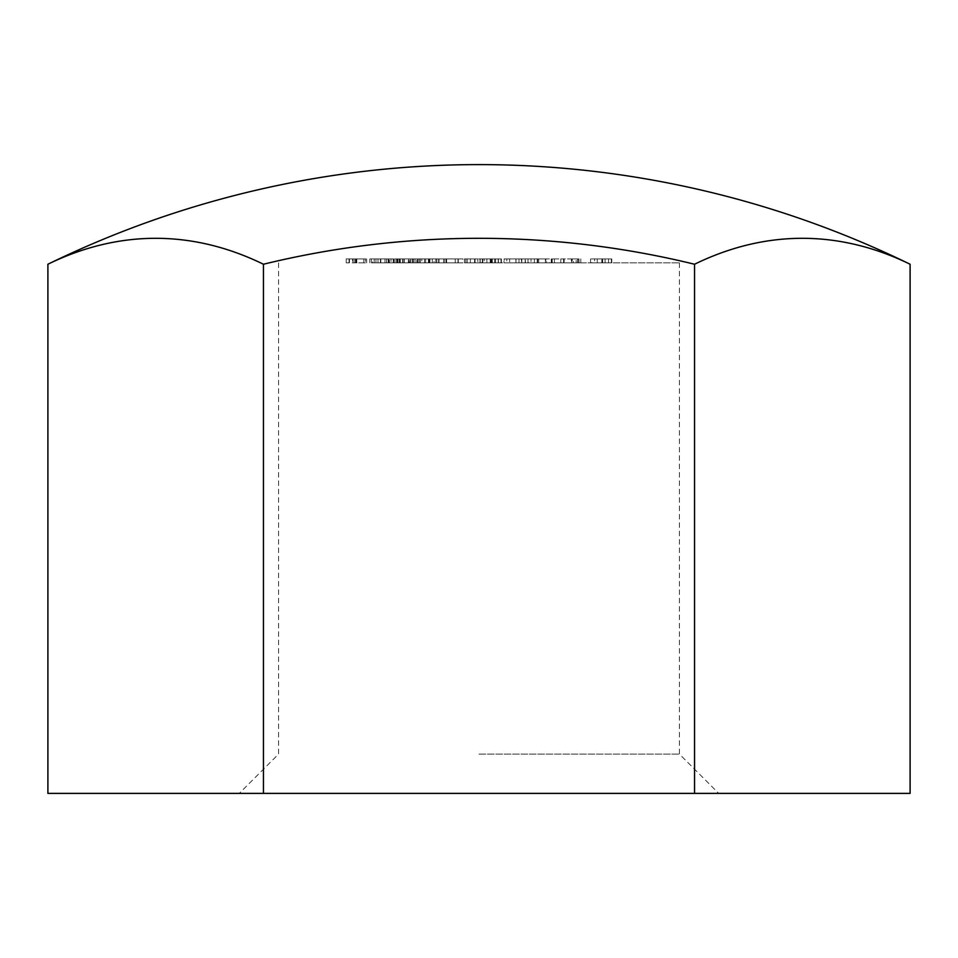 <?xml version="1.0" encoding="UTF-8"?>
<svg xmlns="http://www.w3.org/2000/svg" width="958" height="958" viewBox="0 0 958 958"><rect width="100%" height="100%" fill="white"/><g stroke="black" fill="none" stroke-linecap="round" stroke-linejoin="round"><path stroke-width="0.72" stroke-dasharray="4.79 3.59" d="M521.224 262.851L504.195 262.851L521.787 262.851L521.224 258.923L521.787 262.851L525.391 262.851L521.787 262.851L521.787 258.923L525.391 258.923L525.391 262.851L525.391 258.923L521.787 258.923L521.787 262.851L521.787 258.923L518.996 258.923L518.996 262.851L509.692 262.851L518.996 262.851L518.996 258.923L504.195 258.923L504.195 262.851M477.803 262.851L465.804 262.851L477.803 262.851L477.803 258.923L477.803 262.851M421.807 262.851L439.004 262.851L419.017 262.851L421.807 262.851L421.807 258.923L419.017 258.923L419.017 262.851M384.984 262.851L369.824 262.851L391.02 262.851L384.984 262.851L384.984 258.923L391.02 258.923L391.02 262.851M428.406 262.851L425.615 262.851L428.406 262.851L428.406 258.923L428.406 262.851M470.366 258.923L498.399 258.923L464.402 258.923L467.205 258.923L467.205 262.851L464.402 262.851L498.399 262.851L467.205 262.851L467.205 258.923L467.205 262.851L467.205 258.923L470.366 258.923L470.366 262.851M572.261 258.923L560.789 258.923L563.579 258.923L563.579 262.851L560.789 262.851L580.776 262.851L563.579 262.851L563.579 258.923L563.579 262.851L563.579 258.923L572.261 258.923L572.261 262.851M527.99 262.851L525.188 262.851L527.99 262.851L527.99 258.923L527.99 262.851M515.883 262.851L503.992 262.851L515.883 262.851L515.883 258.923L503.992 258.923L503.992 262.851M573.207 262.851L578.979 262.851L573.207 262.851L573.207 258.923L578.979 258.923L578.979 262.851L578.979 258.923L576.177 258.923L576.177 262.851L576.177 258.923L571.387 258.923L571.387 262.851M393.211 262.851L378.015 262.851L393.211 262.851L380.817 262.851L393.211 262.851L393.211 258.923L393.211 262.851L393.211 258.923L380.817 258.923L380.817 262.851L380.817 258.923L393.211 258.923L393.211 262.851M479 262.851L679.426 262.851L479 262.851M594.583 262.851L611.779 262.851L591.781 262.851L594.583 262.851L594.583 258.923L591.781 258.923L591.781 262.851M564.178 262.851L552.191 262.851L564.178 262.851L564.178 258.923L564.178 262.851M545.856 258.923L534.384 258.923L537.187 258.923L537.187 262.851L534.384 262.851L554.383 262.851L537.187 262.851L537.187 258.923L537.187 262.851L537.187 258.923L545.856 258.923L545.856 262.851M365.417 262.851L346.221 262.851L366.627 262.851L353.131 262.851L365.417 262.851L365.417 258.923L365.417 262.851M458.008 262.851L455.206 262.851L458.008 262.851L458.008 258.923L458.008 262.851M445.889 262.851L434.01 262.851L445.889 262.851L445.889 258.923L434.01 258.923L434.01 262.851M416.73 262.851L397.211 262.851L419.209 262.851L416.73 262.851L416.73 258.923L419.209 258.923L419.209 262.851M397.821 262.851L412.215 262.851L395.019 262.851L397.821 262.851L397.821 258.923L395.019 258.923L395.019 262.851M413.413 262.851L393.822 262.851L415.018 262.851L409.773 262.851L413.413 262.851L413.413 258.923L409.773 258.923L409.773 262.851M463.001 262.851L443.805 262.851L463.001 262.851L463.001 258.923L446.608 258.923L446.608 262.851M484.197 262.851L501.393 262.851L481.395 262.851L484.197 262.851L484.197 258.923L481.395 258.923L481.395 262.851M528.193 262.851L538.624 262.851L528.193 262.851L528.193 258.923L538.624 258.923L538.624 262.851L549.389 262.851L538.624 262.851L538.624 258.923L528.193 258.923M47.9 264.24A908.783 454.391 -90 0 1 263.45 264.24A908.783 908.783 0 0 1 694.55 264.24L694.55 793.392L47.9 793.392M694.55 264.24A908.783 454.391 90 0 1 910.1 264.24M910.1 793.392L694.55 793.392M263.45 264.24L263.45 793.392M479 793.392L718.728 793.392L479 793.392M479 754.09L679.426 754.09L479 754.09M378.015 258.923L378.015 262.851L378.015 258.923L393.211 258.923L380.817 258.923L380.817 262.851L380.817 258.923L378.015 258.923M591.781 258.923L611.779 258.923L590.583 258.923L608.569 258.923L601.804 258.923L601.804 262.851M601.804 258.923L594.583 258.923M601.947 258.923L601.947 262.851M611.372 258.923L611.372 262.851M597.253 258.923L597.253 262.851M611.779 258.923L611.779 262.851L611.779 258.923M590.583 258.923L590.583 262.851M602.678 258.923L602.678 262.851M608.569 258.923L608.569 262.851M571.387 258.923L573.207 258.923M552.191 258.923L552.191 262.851L552.191 258.923L564.178 258.923L552.191 258.923M503.992 258.923L525.188 258.923L525.188 262.851L515.979 262.851L525.188 262.851L525.188 258.923L527.99 258.923L525.188 258.923L525.188 262.851L525.188 258.923L515.883 258.923M515.967 258.923L515.967 262.851M525.188 258.923L516.003 258.923L525.188 258.923L525.188 262.851M506.794 258.923L515.979 258.923L516.003 262.851L506.794 262.851L516.003 262.851L515.979 258.923L506.794 258.923L506.794 262.851M534.384 258.923L534.384 262.851L534.384 258.923M554.383 258.923L554.383 262.851M551.58 258.923L551.58 262.851L551.58 258.923M551.257 258.923L551.257 262.851M546.587 258.923L538.707 258.923L545.401 258.923L545.377 262.851L538.707 262.851L546.587 262.851L545.401 262.851L545.401 258.923L546.587 258.923L546.587 262.851M537.618 258.923L537.618 262.851M560.789 258.923L560.789 262.851L560.789 258.923M580.776 258.923L580.776 262.851M577.985 258.923L577.985 262.851L577.985 258.923M577.65 258.923L577.65 262.851M571.77 258.923L571.77 262.851M564.011 258.923L564.011 262.851M352.628 258.923L366.627 258.923L346.221 258.923L363.824 258.923L349.43 258.923L352.628 258.923L352.628 262.851M354.807 258.923L354.807 262.851M353.131 258.923L353.131 262.851M356.807 258.923L356.807 262.851M366.627 258.923L366.627 262.851M355.741 258.923L355.741 262.851M346.221 258.923L346.221 262.851M349.023 258.923L349.023 262.851M355.909 258.923L355.909 262.851M363.824 258.923L363.824 262.851M356.304 258.923L356.304 262.851M349.43 258.923L349.43 262.851M464.402 258.923L464.402 262.851L464.402 258.923M475.06 258.923L475.06 262.851M482.317 258.923L482.317 262.851M490.676 258.923L490.676 262.851M498.399 258.923L498.399 262.851M495.597 258.923L495.597 262.851L495.597 258.923M490.197 258.923L490.197 262.851M482.796 258.923L482.796 262.851M479.994 258.923L479.994 262.851L479.994 258.923M474.581 258.923L474.581 262.851M434.01 258.923L455.206 258.923L455.206 262.851L445.997 262.851L455.206 262.851L455.206 258.923L458.008 258.923L455.206 258.923L455.206 262.851L455.206 258.923L445.889 258.923M446.021 258.923L436.812 258.923L455.206 258.923L446.021 258.923L445.985 262.851L436.812 262.851L446.021 262.851L446.021 258.923L445.997 262.851M455.206 258.923L455.206 262.851M436.812 258.923L436.812 262.851M425.615 258.923L425.615 262.851L425.615 258.923L428.406 258.923L425.615 258.923M419.209 258.923L397.211 258.923L420.406 258.923L400.013 258.923L408.336 258.923L408.336 262.851M408.336 258.923L416.73 258.923M408.683 258.923L408.683 262.851M397.211 258.923L397.211 262.851M399.845 258.923L399.845 262.851M408.755 258.923L408.755 262.851M417.928 258.923L417.928 262.851M420.406 258.923L420.406 262.851M400.013 258.923L400.013 262.851M417.616 262.851L400.312 262.851L417.616 262.851L417.616 258.923L408.898 258.923L408.898 262.851M408.898 258.923L400.312 258.923L400.312 262.851M400.312 258.923L417.616 258.923M403.019 258.923L403.019 262.851M391.02 258.923L369.824 258.923L389.415 258.923L389.415 262.851M389.415 258.923L384.984 258.923M388.661 258.923L388.661 262.851M374.219 258.923L386.613 258.923L380.41 258.923L380.374 262.851L386.613 262.851L372.626 262.851L388.218 262.851L380.41 262.851L380.41 258.923L374.219 258.923L374.219 262.851M369.824 258.923L369.824 262.851M375.979 258.923L375.979 262.851M371.417 258.923L371.417 262.851M372.626 258.923L388.218 258.923L380.589 258.923L380.566 262.851L380.589 258.923L372.626 258.923L372.626 262.851M386.613 258.923L386.613 262.851M380.518 258.923L380.518 262.851M388.218 258.923L388.218 262.851M380.41 258.923L380.41 262.851M395.019 258.923L412.215 258.923L402.611 258.923L410.611 258.923L404.336 258.923L404.336 262.851M404.336 258.923L397.821 258.923M409.773 258.923L393.822 258.923L404.276 258.923L404.3 262.851L404.276 258.923L413.413 258.923M413.149 258.923L413.149 262.851M415.018 258.923L415.018 262.851M404.216 258.923L404.216 262.851M393.822 258.923L393.822 262.851M396.612 258.923L396.612 262.851M399.055 258.923L399.055 262.851M412.215 258.923L412.215 262.851M402.611 258.923L402.611 262.851L402.611 258.923M410.611 258.923L410.611 262.851M419.017 258.923L439.004 258.923L417.808 258.923L435.806 258.923L429.04 258.923L429.04 262.851M429.04 258.923L421.807 258.923M429.184 258.923L429.184 262.851M438.608 258.923L438.608 262.851M424.49 258.923L424.49 262.851M439.004 258.923L439.004 262.851L439.004 258.923M417.808 258.923L417.808 262.851M429.914 258.923L429.914 262.851M435.806 258.923L435.806 262.851M446.608 258.923L458.271 258.923L443.805 258.923L443.805 262.851L443.805 258.923L463.001 258.923M444.189 258.923L444.189 262.851M458.271 258.923L458.271 262.851M465.804 258.923L465.804 262.851L465.804 258.923L477.803 258.923L465.804 258.923M481.395 258.923L501.393 258.923L480.197 258.923L498.196 258.923L491.43 258.923L491.43 262.851M491.43 258.923L484.197 258.923M491.574 258.923L491.574 262.851M500.998 258.923L500.998 262.851M486.88 258.923L486.88 262.851M501.393 258.923L501.393 262.851L501.393 258.923M480.197 258.923L480.197 262.851M492.292 258.923L492.292 262.851M498.196 258.923L498.196 262.851M504.195 258.923L521.224 258.923M509.692 258.923L518.996 258.923L509.692 258.923L509.692 262.851M518.996 258.923L518.996 262.851L518.996 258.923M549.389 258.923L538.624 258.923L549.389 258.923L549.389 262.851M530.995 262.851L538.707 262.851L530.995 262.851L530.995 258.923L538.707 258.923L538.707 262.851L538.707 258.923L530.995 258.923M605.061 258.923L605.061 262.851M537.187 258.923L537.187 262.851M563.579 258.923L563.579 262.851M467.205 258.923L467.205 262.851M432.298 258.923L432.298 262.851M494.687 258.923L494.687 262.851M278.574 262.851L278.574 754.09L239.272 793.392M679.426 262.851L679.426 754.09L718.728 793.392"/><path stroke-width="1.44" d="M694.55 264.24A908.783 454.391 90 0 1 910.1 264.24L910.1 793.392L694.55 793.392L694.55 264.24A908.783 908.783 0 0 0 263.45 264.24L263.45 793.392L694.55 793.392M263.45 264.24A908.783 454.391 -90 0 0 47.9 264.24L47.9 793.392L263.45 793.392M910.1 264.24A982.489 982.489 0 0 0 47.9 264.24"/></g></svg>
